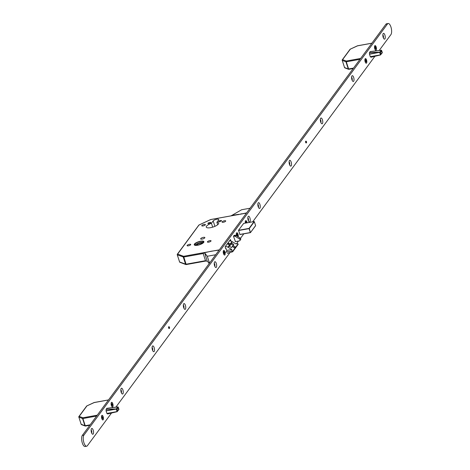 <?xml version="1.0" encoding="UTF-8"?>
<svg xmlns="http://www.w3.org/2000/svg" width="470" height="470" viewBox="0 0 470 470"><rect width="100%" height="100%" fill="white"/><g stroke="black" fill="none" stroke-linecap="round" stroke-linejoin="round"><path stroke-width="0.7" d="M194.445 244.065A5.082 1.586 -18 0 0 194.239 244.8A5.082 1.586 -18 0 0 198.563 245.029A5.082 1.586 -18 0 0 203.692 242.397A5.082 1.586 -18 0 0 203.904 241.656A5.082 1.586 -18 0 0 199.58 241.427A5.082 1.586 -18 0 0 194.445 244.065M203.616 242.408A4.994 1.557 -18 0 0 203.816 241.686A4.994 1.557 -18 0 0 199.568 241.463A4.994 1.557 -18 0 0 194.527 244.047A4.994 1.557 -18 0 0 194.322 244.77A4.994 1.557 -18 0 0 198.569 244.993A4.994 1.557 -18 0 0 203.616 242.408M195.062 243.954A4.406 1.375 -18 0 0 194.88 244.588A4.406 1.375 -18 0 0 198.628 244.788A4.406 1.375 -18 0 0 203.081 242.502A4.406 1.375 -18 0 0 203.257 241.868A4.406 1.375 -18 0 0 199.509 241.668A4.406 1.375 -18 0 0 195.062 243.954M210.736 222.78A1.528 0.476 162 0 1 209.197 223.573A1.528 0.476 162 0 1 207.893 223.503A1.528 0.476 162 0 1 207.957 223.279A1.528 0.476 162 0 1 209.503 222.492A1.528 0.476 162 0 1 210.801 222.557A1.528 0.476 162 0 1 210.736 222.78M221.429 220.853A1.528 0.476 162 0 1 219.884 221.64A1.528 0.476 162 0 1 218.585 221.576A1.528 0.476 162 0 1 218.65 221.352A1.528 0.476 162 0 1 220.189 220.559A1.528 0.476 162 0 1 221.493 220.63A1.528 0.476 162 0 1 221.429 220.853M205.331 224.866A1.909 0.593 162 0 1 203.398 225.853A1.909 0.593 162 0 1 201.777 225.77A1.909 0.593 162 0 1 201.853 225.494A1.909 0.593 162 0 1 203.78 224.501A1.909 0.593 162 0 1 205.408 224.589A1.909 0.593 162 0 1 205.331 224.866M225.641 221.2A1.909 0.593 162 0 1 223.714 222.187A1.909 0.593 162 0 1 222.093 222.104A1.909 0.593 162 0 1 222.169 221.828A1.909 0.593 162 0 1 224.096 220.835A1.909 0.593 162 0 1 225.723 220.924A1.909 0.593 162 0 1 225.641 221.2M190.65 244.747A1.909 0.593 162 0 1 188.723 245.739A1.909 0.593 162 0 1 187.095 245.651A1.909 0.593 162 0 1 187.172 245.375A1.909 0.593 162 0 1 189.105 244.388A1.909 0.593 162 0 1 190.726 244.471A1.909 0.593 162 0 1 190.65 244.747M210.965 241.081A1.909 0.593 162 0 1 209.038 242.074A1.909 0.593 162 0 1 207.411 241.985A1.909 0.593 162 0 1 207.487 241.709A1.909 0.593 162 0 1 209.42 240.722A1.909 0.593 162 0 1 211.042 240.805A1.909 0.593 162 0 1 210.965 241.081M204.767 237.867A2.203 0.687 162 0 1 202.541 239.007A2.203 0.687 162 0 1 200.667 238.907A2.203 0.687 162 0 1 200.755 238.59A2.203 0.687 162 0 1 202.981 237.45A2.203 0.687 162 0 1 204.855 237.55A2.203 0.687 162 0 1 204.767 237.867M211.43 223.291L213.168 220.929A2.996 0.934 162 0 1 216.194 219.378A2.996 0.934 162 0 1 218.744 219.513A2.996 0.934 162 0 1 218.621 219.948L216.882 222.304A6.521 2.039 162 0 1 218.662 223.074A6.521 2.039 162 0 1 218.397 224.02A6.521 2.039 162 0 1 211.811 227.398A6.521 2.039 162 0 1 206.26 227.104A6.521 2.039 162 0 1 206.53 226.158A6.521 2.039 162 0 1 211.43 223.291L212.681 227.151M235.217 236.363A1.175 1.022 -143.6 0 0 234.366 236.187L235.047 235.258A1.175 1.022 36.4 0 1 235.905 235.429L235.217 236.363L239.465 238.966A1.175 1.022 -143.6 0 1 239.295 240.916L235.217 241.65M234.366 236.187L233.496 236.345M235.047 235.258L233.966 235.452M235.905 235.429L240.147 238.037L239.465 238.966M239.894 240.552L240.581 239.624A1.175 1.022 -143.6 0 0 240.147 238.037M198.058 244.917L197.67 243.73L202.535 242.79L202.206 243.278M196.754 245.105L197.67 243.73M227.721 244.095L228.444 243.119L230.306 243.865A1.763 1.533 36.4 0 1 230.6 244.018L230.911 244.206L231.71 243.125L233.813 244.418L233.014 245.499L235.376 246.95L234.653 247.925L232.292 246.474L231.493 247.555L229.395 246.268L230.194 245.187L229.883 244.993A1.763 1.533 36.4 0 0 229.583 244.846L227.721 244.095M229.671 240.622L232.01 241.562A1.763 1.533 36.4 0 1 232.303 241.715L235.917 243.93L237.544 243.583L238.19 244.306L232.738 251.644M225.541 246.209L227.88 247.15A1.763 1.533 36.4 0 1 228.179 247.302L231.786 249.517L232.051 251.027L232.591 251.356L238.084 243.912M232.051 251.027L225.048 252.29M227.38 253.365L232.691 251.75L238.19 244.306M232.591 251.356L232.691 251.75M237.544 243.583L235.852 243.889M231.786 249.517L226.781 250.422M227.791 244.124L228.444 243.119M228.114 243.689L230.4 245.093L230.911 244.206M230.4 245.093L231.71 243.125M231.199 244.012L233.202 245.246M234.765 247.778L232.497 246.386L233.014 245.499M229.489 246.327L230.194 245.187M216.882 222.304L217.675 224.742M203.069 242.514A4.406 1.375 -18 0 0 198.986 242.984A4.406 1.375 -18 0 0 195.414 245.005M186.132 264.569A0.588 0.517 -69.4 0 1 185.585 264.228L183.259 257.067A0.588 0.517 -69.4 0 1 183.582 256.303L219.32 249.852M180.298 262.295A0.588 0.517 -69.4 0 1 179.628 261.996L185.914 264.228L205.578 260.68M203.416 253.489L183.588 257.067L177.302 254.834A0.588 0.517 -69.4 0 1 177.625 254.07L183.582 256.303L186.191 264.575L205.907 260.985M199.004 224.995L177.625 254.07A0.588 0.511 36.4 0 0 177.325 254.252A0.588 0.588 0 0 0 177.243 254.781L179.587 261.872M210.589 219.619L199.121 224.96A0.588 0.511 36.4 0 0 198.816 225.142L177.325 254.252A0.588 0.511 36.4 0 0 177.266 254.699L179.569 261.943A0.588 0.588 0 0 0 179.922 262.313L185.879 264.545A0.588 0.588 0 0 0 186.191 264.575L205.948 261.009M118.669 409.664L118.046 406.938L118.299 407.543L117.1 409.17L116.554 408.959M118.046 406.938L106.778 408.33L117.782 406.92L116.307 408.912L106.144 409.258L106.085 410.909L106.913 413.465L107.789 413.923M118.887 409.529L118.851 409.229L118.887 409.529M117.1 409.17L117.647 410.856L117.159 411.673L106.943 413.529M118.922 409.493L117.118 411.679M117.87 406.897L106.784 408.324M106.061 410.78L116.237 408.971M108.5 399.952L94.023 402.602M94.294 402.52L86.821 405.939M108.529 399.911L94.217 402.496A0.588 0.588 0 0 0 94.071 402.543L86.856 405.904A0.588 0.588 0 0 0 86.633 406.086A0.588 0.511 -143.6 0 1 86.932 405.904L79.195 416.385A0.588 0.517 110.6 0 0 78.866 417.149L81.198 424.316A0.588 0.517 110.6 0 0 81.492 424.633A0.588 0.588 0 0 1 81.14 424.263L81.157 424.187M96.603 416.068L82.902 418.541L82.902 417.777L79.195 416.385A0.588 0.511 -143.6 0 0 78.831 417.013L81.14 424.263L84.906 425.703A0.588 0.517 110.6 0 0 85.452 426.043M97.255 415.186L82.902 417.777A0.588 0.517 110.6 0 0 82.573 418.541L78.807 417.096A0.588 0.588 0 0 1 78.895 416.567L86.633 406.086A0.588 0.511 -143.6 0 0 86.55 406.427M382.051 52.928L381.429 50.208L381.681 50.807L380.477 52.434L379.93 52.229M381.429 50.208L370.166 51.588M382.269 52.793L382.228 52.499L382.269 52.793M380.477 52.434L381.029 54.126L380.553 54.937L370.325 56.794M382.298 52.763L380.5 54.949M369.444 54.044L379.619 52.235M371.882 43.222L357.406 45.866M357.676 45.784L350.203 49.203M371.911 43.181L357.594 45.766A0.588 0.588 0 0 0 357.453 45.807L350.238 49.168A0.588 0.588 0 0 0 350.015 49.356A0.588 0.511 -143.6 0 1 350.315 49.174L342.577 59.655A0.588 0.517 110.6 0 0 342.248 60.419L344.575 67.58A0.588 0.517 110.6 0 0 344.868 67.897A0.588 0.588 0 0 1 344.516 67.527L344.534 67.451M359.985 59.332L346.284 61.805L346.278 61.041L342.577 59.655A0.588 0.511 -143.6 0 0 342.213 60.277L344.516 67.527L348.282 68.973A0.588 0.517 110.6 0 0 348.828 69.307M360.631 58.45L346.278 61.041A0.588 0.517 110.6 0 0 345.955 61.805L342.189 60.366A0.588 0.588 0 0 1 342.272 59.837L350.015 49.356A0.588 0.511 -143.6 0 0 349.927 49.691M169.165 328.495A0.911 0.347 -100.2 0 1 169.083 328.542A0.911 0.347 -100.2 0 1 168.613 327.854A0.911 0.347 -100.2 0 1 168.654 326.82A0.911 0.347 -100.2 0 1 168.759 326.75A0.911 0.347 -100.2 0 1 168.847 326.762M306.176 142.921A0.911 0.347 -100.2 0 1 306.093 142.962A0.911 0.347 -100.2 0 1 305.623 142.281A0.911 0.347 -100.2 0 1 305.664 141.247A0.911 0.347 -100.2 0 1 305.77 141.17A0.911 0.347 -100.2 0 1 305.864 141.182M216.312 267.277A2.938 1.116 79.8 0 0 216.306 263.459A2.938 1.116 79.8 0 0 214.584 261.966A2.938 1.116 79.8 0 0 214.52 262.066A2.938 1.116 79.8 0 0 214.349 264.822A2.938 1.116 79.8 0 0 215.471 267.336A2.938 1.116 79.8 0 0 216.312 267.277M214.761 266.237A1.616 0.617 79.8 0 0 214.849 264.728A1.616 0.617 79.8 0 0 214.238 263.347M214.514 265.532A1.616 0.617 79.8 0 0 214.255 264.093M185.409 309.137A2.938 1.116 79.8 0 0 185.403 305.318A2.938 1.116 79.8 0 0 183.682 303.826A2.938 1.116 79.8 0 0 183.617 303.926A2.938 1.116 79.8 0 0 183.447 306.681A2.938 1.116 79.8 0 0 184.569 309.195A2.938 1.116 79.8 0 0 185.409 309.137M183.852 308.097A1.616 0.617 79.8 0 0 183.946 306.587A1.616 0.617 79.8 0 0 183.329 305.206M183.611 307.392A1.616 0.617 79.8 0 0 183.347 305.952M154.16 351.46A2.938 1.116 79.8 0 0 154.154 347.641A2.938 1.116 79.8 0 0 152.433 346.149A2.938 1.116 79.8 0 0 152.368 346.255A2.938 1.116 79.8 0 0 152.198 349.004A2.938 1.116 79.8 0 0 153.32 351.519A2.938 1.116 79.8 0 0 154.16 351.46M152.603 350.42A1.616 0.617 79.8 0 0 152.697 348.91A1.616 0.617 79.8 0 0 152.08 347.53M152.362 349.715A1.616 0.617 79.8 0 0 152.104 348.276M122.911 393.784A2.938 1.116 79.8 0 0 122.905 389.965A2.938 1.116 79.8 0 0 121.184 388.478A2.938 1.116 79.8 0 0 121.119 388.578A2.938 1.116 79.8 0 0 120.949 391.328A2.938 1.116 79.8 0 0 122.071 393.848A2.938 1.116 79.8 0 0 122.911 393.784M121.354 392.75A1.616 0.617 79.8 0 0 121.448 391.24A1.616 0.617 79.8 0 0 120.837 389.853M121.113 392.039A1.616 0.617 79.8 0 0 120.855 390.605M93.207 434.016A2.938 1.116 79.8 0 0 93.201 430.197A2.938 1.116 79.8 0 0 91.48 428.705A2.938 1.116 79.8 0 0 91.415 428.81A2.938 1.116 79.8 0 0 91.245 431.56A2.938 1.116 79.8 0 0 92.367 434.074A2.938 1.116 79.8 0 0 93.207 434.016M91.656 432.976A1.616 0.617 79.8 0 0 91.744 431.466A1.616 0.617 79.8 0 0 91.133 430.085M91.409 432.271A1.616 0.617 79.8 0 0 91.151 430.831M249.911 221.764A2.938 1.116 79.8 0 0 249.911 217.951A2.938 1.116 79.8 0 0 248.189 216.459A2.938 1.116 79.8 0 0 248.125 216.558A2.938 1.116 79.8 0 0 247.949 219.308A2.938 1.116 79.8 0 0 249.071 221.828A2.938 1.116 79.8 0 0 249.911 221.764M248.36 220.73A1.616 0.617 79.8 0 0 248.454 219.22A1.616 0.617 79.8 0 0 247.837 217.839M248.113 220.025A1.616 0.617 79.8 0 0 247.855 218.585M259.922 208.21A2.938 1.116 79.8 0 0 259.916 204.391A2.938 1.116 79.8 0 0 258.195 202.899A2.938 1.116 79.8 0 0 258.13 202.999A2.938 1.116 79.8 0 0 257.959 205.754A2.938 1.116 79.8 0 0 259.082 208.269A2.938 1.116 79.8 0 0 259.922 208.21M258.371 207.17A1.616 0.617 79.8 0 0 258.459 205.66A1.616 0.617 79.8 0 0 257.848 204.28M258.124 206.465A1.616 0.617 79.8 0 0 257.865 205.026M291.171 165.881A2.938 1.116 79.8 0 0 291.165 162.068A2.938 1.116 79.8 0 0 289.444 160.576A2.938 1.116 79.8 0 0 289.379 160.675A2.938 1.116 79.8 0 0 289.209 163.431A2.938 1.116 79.8 0 0 290.331 165.945A2.938 1.116 79.8 0 0 291.171 165.881M289.62 164.847A1.616 0.617 79.8 0 0 289.708 163.337A1.616 0.617 79.8 0 0 289.097 161.956M289.373 164.142A1.616 0.617 79.8 0 0 289.115 162.702M322.42 123.557A2.938 1.116 79.8 0 0 322.414 119.744A2.938 1.116 79.8 0 0 320.693 118.252A2.938 1.116 79.8 0 0 320.628 118.352A2.938 1.116 79.8 0 0 320.458 121.101A2.938 1.116 79.8 0 0 321.58 123.622A2.938 1.116 79.8 0 0 322.42 123.557M320.863 122.523A1.616 0.617 79.8 0 0 320.957 121.013A1.616 0.617 79.8 0 0 320.346 119.633M320.622 121.818A1.616 0.617 79.8 0 0 320.364 120.379M353.669 81.234A2.938 1.116 79.8 0 0 353.663 77.421A2.938 1.116 79.8 0 0 351.942 75.929A2.938 1.116 79.8 0 0 351.877 76.028A2.938 1.116 79.8 0 0 351.707 78.778A2.938 1.116 79.8 0 0 352.829 81.298A2.938 1.116 79.8 0 0 353.669 81.234M352.112 80.2A1.616 0.617 79.8 0 0 352.206 78.69A1.616 0.617 79.8 0 0 351.589 77.309M351.871 79.495A1.616 0.617 79.8 0 0 351.613 78.055M384.912 38.91A2.938 1.116 79.8 0 0 384.912 35.091A2.938 1.116 79.8 0 0 383.191 33.605A2.938 1.116 79.8 0 0 383.126 33.705A2.938 1.116 79.8 0 0 382.956 36.454A2.938 1.116 79.8 0 0 384.078 38.975A2.938 1.116 79.8 0 0 384.912 38.91M383.361 37.876A1.616 0.617 79.8 0 0 383.455 36.366A1.616 0.617 79.8 0 0 382.839 34.98M383.12 37.165A1.616 0.617 79.8 0 0 382.856 35.732M224.895 254.887A2.35 0.893 79.8 0 0 224.895 251.832A2.35 0.893 79.8 0 0 223.514 250.639A2.35 0.893 79.8 0 0 223.462 250.721A2.35 0.893 79.8 0 0 223.326 252.919A2.35 0.893 79.8 0 0 224.225 254.934A2.35 0.893 79.8 0 0 224.895 254.887M238.149 236.809A2.35 0.893 79.8 0 0 237.867 233.813A2.35 0.893 79.8 0 0 236.598 232.92A2.35 0.893 79.8 0 0 236.545 232.997A2.35 0.893 79.8 0 0 236.557 235.828M247.097 222.809A2.35 0.893 79.8 0 0 245.528 220.824A2.35 0.893 79.8 0 0 245.475 220.906A2.35 0.893 79.8 0 0 245.34 223.127M112.777 406.738A2.35 0.893 79.8 0 0 112.777 403.689A2.35 0.893 79.8 0 0 111.402 402.496A2.35 0.893 79.8 0 0 111.349 402.573A2.35 0.893 79.8 0 0 111.208 404.776A2.35 0.893 79.8 0 0 112.107 406.791A2.35 0.893 79.8 0 0 112.777 406.738M103.165 419.763A2.35 0.893 79.8 0 0 103.159 416.708A2.35 0.893 79.8 0 0 101.784 415.515A2.35 0.893 79.8 0 0 101.731 415.598A2.35 0.893 79.8 0 0 101.596 417.801A2.35 0.893 79.8 0 0 102.495 419.816A2.35 0.893 79.8 0 0 103.165 419.763M376.159 50.008A2.35 0.893 79.8 0 0 376.153 46.953A2.35 0.893 79.8 0 0 374.778 45.76A2.35 0.893 79.8 0 0 374.725 45.843A2.35 0.893 79.8 0 0 374.59 48.046A2.35 0.893 79.8 0 0 375.489 50.055A2.35 0.893 79.8 0 0 376.159 50.008M366.541 63.033A2.35 0.893 79.8 0 0 366.541 59.978A2.35 0.893 79.8 0 0 365.166 58.785A2.35 0.893 79.8 0 0 365.114 58.868A2.35 0.893 79.8 0 0 364.973 61.065A2.35 0.893 79.8 0 0 365.872 63.08A2.35 0.893 79.8 0 0 366.541 63.033M379.237 50.419L390.928 34.586A5.875 2.232 79.8 0 0 391.193 27.9A5.875 2.232 79.8 0 0 388.161 23.5L386.557 23.788A5.875 2.232 79.8 0 0 385.876 24.264L82.321 435.414A5.875 2.232 79.8 0 0 82.056 442.1A5.875 2.232 79.8 0 0 85.088 446.5L86.692 446.212A5.875 2.232 79.8 0 0 87.373 445.736L111.525 413.024M388.161 23.5A5.875 2.232 79.8 0 0 387.48 23.976L83.924 435.126A5.875 2.232 79.8 0 0 83.66 441.812A5.875 2.232 79.8 0 0 86.692 446.212M115.861 407.155L229.965 252.601M236.481 243.777L238.484 241.063M240.493 238.343L243.812 233.843M252.707 221.799L374.901 56.294M234.207 235.411L233.49 236.328L235.458 241.609M370.331 51.571L369.543 52.434L369.444 54.026L370.295 56.729L371.165 57.187M243.654 223.432L238.519 230.276L239.941 234.542M231.046 241.175L230.47 239.541L225.077 246.844L226.804 250.492L226.675 251.996M106.948 408.301L106.144 409.247M203.586 253.23A1.175 1.022 36.4 0 1 204.244 252.778L211.247 251.209L219.149 250.087M215.712 254.74L207.288 256.256L204.685 252.895L207.17 261.108L204.685 252.895M209.52 263.124L207.288 256.256M209.221 263.529L207.358 261.126M204.244 252.778L204.115 252.948A1.175 1.022 -143.6 0 0 203.393 254.205L205.378 260.31A1.175 1.022 -143.6 0 0 206.788 261.173L207.17 261.108M204.115 252.948L204.497 252.883M241.721 213.926L246.621 212.881M250.052 208.228L241.627 209.749L231.845 215.395L238.46 214.349L238.202 214.702L241.668 213.774M231.716 215.566A1.175 1.022 -143.6 0 0 231.211 215.824A1.175 1.022 36.4 0 1 231.845 215.395M238.073 236.763A2.203 0.84 79.8 0 0 237.961 234.272A2.203 0.84 79.8 0 0 236.898 232.873A2.203 0.84 79.8 0 0 236.639 233.05A2.203 0.84 79.8 0 0 236.633 235.875M236.933 235.176L237.708 234.818L237.708 235.999L237.432 235.828M237.708 235.999L236.868 235.27L237.021 233.878L237.708 234.818M237.244 235.447L236.945 235.499M236.904 235.217L237.491 235.112M237.491 235.317L236.915 235.423M247.044 222.821A2.203 0.84 79.8 0 0 245.828 220.783A2.203 0.84 79.8 0 0 245.569 220.959A2.203 0.84 79.8 0 0 245.399 223.115M246.039 222.997L246.492 222.921M245.904 223.027L245.951 221.781L246.638 222.721M224.854 254.752A2.203 0.84 79.8 0 0 224.948 252.243A2.203 0.84 79.8 0 0 223.814 250.592A2.203 0.84 79.8 0 0 223.561 250.774A2.203 0.84 79.8 0 0 223.462 253.277A2.203 0.84 79.8 0 0 224.595 254.928A2.203 0.84 79.8 0 0 224.854 254.752M223.849 252.895L224.625 252.537L224.625 253.718L224.349 253.547M224.625 253.718L223.785 252.989L223.937 251.597L224.625 252.537M224.161 253.166L223.861 253.224M223.82 252.936L224.407 252.831M224.407 253.036L223.838 253.142M366.506 62.892A2.203 0.84 79.8 0 0 366.594 60.383A2.203 0.84 79.8 0 0 365.46 58.738A2.203 0.84 79.8 0 0 365.202 58.92A2.203 0.84 79.8 0 0 365.108 61.429A2.203 0.84 79.8 0 0 366.242 63.074A2.203 0.84 79.8 0 0 366.506 62.892M365.513 61.035L366.271 60.671L366.277 61.858L366.001 61.688M366.277 61.858L365.437 61.141L365.584 59.743L366.271 60.671M365.807 61.317L365.507 61.37M365.478 61.082L366.054 60.977M366.054 61.182L365.484 61.288M376.118 49.867A2.203 0.84 79.8 0 0 376.212 47.358A2.203 0.84 79.8 0 0 375.078 45.719A2.203 0.84 79.8 0 0 374.819 45.901A2.203 0.84 79.8 0 0 374.725 48.41A2.203 0.84 79.8 0 0 375.859 50.049A2.203 0.84 79.8 0 0 376.118 49.867M375.125 48.011L375.888 47.652L375.894 48.839L375.612 48.669M375.894 48.839L375.048 48.116L375.201 46.718L375.888 47.652M375.424 48.293L375.125 48.345M375.095 48.057L375.671 47.952M375.671 48.157L375.095 48.263M112.741 406.603A2.203 0.84 79.8 0 0 112.835 404.094A2.203 0.84 79.8 0 0 111.696 402.449A2.203 0.84 79.8 0 0 111.437 402.631A2.203 0.84 79.8 0 0 111.343 405.14A2.203 0.84 79.8 0 0 112.483 406.785A2.203 0.84 79.8 0 0 112.741 406.603M111.748 404.74L112.506 404.382L112.512 405.569L112.236 405.399M112.512 405.569L112.042 405.022L111.825 405.328L111.666 403.665L112.506 404.382M112.042 405.022L111.742 405.081M111.713 404.788L112.289 404.688M112.289 404.893L111.719 404.993M103.124 419.628A2.203 0.84 79.8 0 0 103.218 417.113A2.203 0.84 79.8 0 0 102.084 415.474A2.203 0.84 79.8 0 0 101.826 415.656A2.203 0.84 79.8 0 0 101.731 418.165A2.203 0.84 79.8 0 0 102.865 419.81A2.203 0.84 79.8 0 0 103.124 419.628M102.131 417.765L102.895 417.407L102.901 418.594L102.619 418.423M102.901 418.594L102.431 418.047L102.213 418.347L102.049 416.69L102.895 417.407M102.431 418.047L102.131 418.1M102.102 417.812L102.677 417.707M102.677 417.918L102.102 418.018M305.864 142.04A0.881 0.335 -100.2 0 1 306.041 141.153A0.881 0.335 -100.2 0 1 306.534 141.999A0.881 0.335 -100.2 0 1 306.358 142.886A0.881 0.335 -100.2 0 1 305.864 142.04M168.853 327.613A0.881 0.335 -100.2 0 1 169.03 326.726A0.881 0.335 -100.2 0 1 169.523 327.578A0.881 0.335 -100.2 0 1 169.341 328.46A0.881 0.335 -100.2 0 1 168.853 327.613M230.306 243.865L232.01 241.562M227.88 247.15L229.583 244.846M230.606 244.018L232.303 241.715M228.179 247.302L229.883 244.993M246.45 213.11L210.86 219.531M213.168 220.929L214.925 226.334M198.734 225.483A0.588 0.511 36.4 0 1 198.816 225.142A0.588 0.588 0 0 1 199.045 224.96L210.636 219.561A0.588 0.588 0 0 1 210.777 219.513L238.319 214.543M238.513 230.294L249.071 228.391L254.117 221.552L243.554 223.462M239.806 234.448L250.346 232.544L249.071 228.62L238.525 230.523M250.404 232.644L239.847 234.548L250.428 232.65L255.604 225.612L254.329 221.681L249.282 228.52L250.428 232.65L255.586 225.747L250.563 232.48M254.311 221.64L255.592 225.571M243.566 223.45L254.17 221.552M117.647 410.856L118.851 409.229M116.848 411.738L107.606 413.953L116.783 411.755M106.902 413.43L117.071 411.591L116.26 409.094L106.091 410.927M115.89 409.006L106.138 409.341M89.835 425.233L85.505 426.049L85.229 425.703L90.146 424.815M82.902 418.541L85.229 425.703L84.906 425.703L82.573 418.541L82.902 418.541M369.52 52.528L379.69 52.176L381.252 50.167M381.029 54.126L382.228 52.499M380.224 55.008L370.989 57.223L380.165 55.019M370.284 56.694L380.453 54.861L379.637 52.358L369.473 54.197M379.272 52.27L369.514 52.605M353.217 68.497L348.887 69.313L348.611 68.973L353.522 68.085M346.284 61.805L348.611 68.973L348.282 68.973L345.955 61.805L346.284 61.805M83.924 435.126L82.321 435.414M387.48 23.976L385.876 24.264M225.577 248.56L226.064 248.471L225.577 248.56M246.48 213.069L241.527 213.962M118.939 409.358L118.258 407.243M107.618 413.964L117.177 411.673M81.492 424.633L85.193 426.02A0.588 0.588 0 0 0 85.505 426.049L89.805 425.274M382.322 52.622L381.634 50.513M371 57.228L380.553 54.937M344.868 67.897L348.576 69.29A0.588 0.588 0 0 0 348.887 69.313L353.187 68.538M306.041 141.153L305.688 141.217M306.358 142.886L306.005 142.951M169.03 326.726L168.677 326.791M169.341 328.46L168.988 328.524"/></g></svg>
